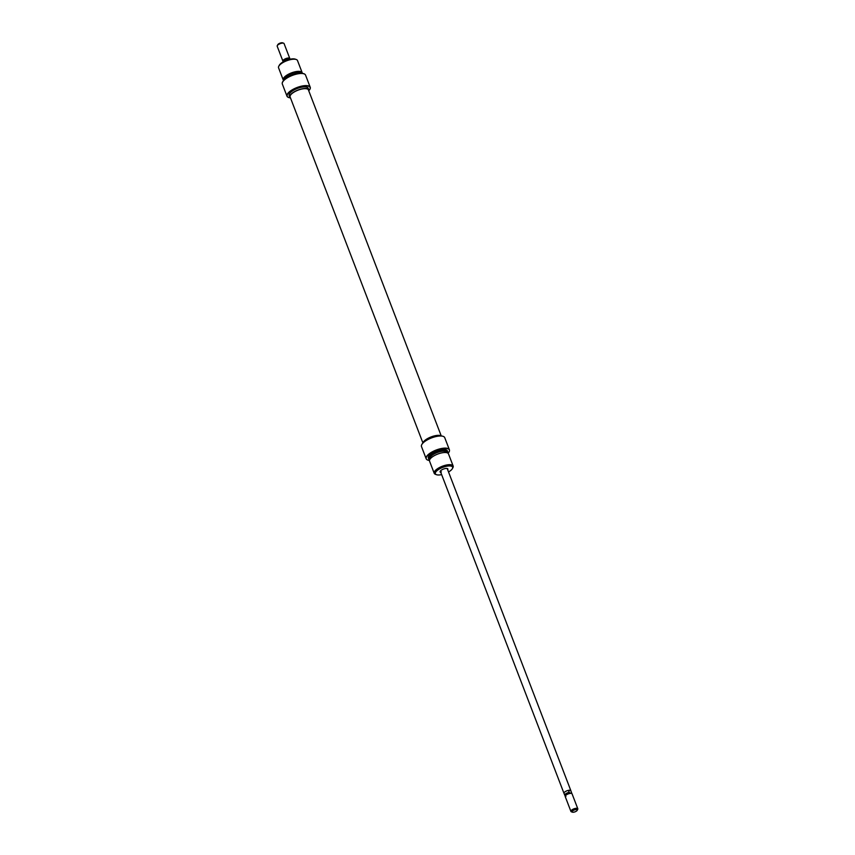 <?xml version="1.0" encoding="UTF-8"?>
<svg xmlns="http://www.w3.org/2000/svg" width="855" height="855" viewBox="0 0 855 855"><rect width="100%" height="100%" fill="white"/><g stroke="black" fill="none" stroke-linecap="round" stroke-linejoin="round"><path stroke-width="1.28" d="M440.795 472.42A4.147 1.496 -21 0 1 440.207 471.287A4.147 1.496 -21 0 1 446.748 468.433A4.147 1.496 -21 0 1 447.357 468.551A4.147 1.496 -21 0 1 447.678 469.78M440.378 471.03A3.687 1.325 159 0 0 440.389 471.372A3.687 1.325 159 0 0 441.383 471.853M421.825 444.515A12.259 4.425 -21 0 1 421.878 444.408A12.259 4.425 -21 0 1 441.201 435.954A12.259 4.425 -21 0 1 442.997 436.307A12.259 4.425 -21 0 1 443.104 436.339M449.388 449.773L444.728 437.653A12.451 4.489 159 0 0 443.211 436.381A12.451 4.489 159 0 0 441.383 436.029A12.451 4.489 159 0 0 421.772 444.611A12.451 4.489 159 0 0 421.494 446.577L426.143 458.697A12.451 4.489 -21 0 1 432.523 451.697A12.451 4.489 -21 0 1 446.032 448.148A12.451 4.489 -21 0 1 449.388 449.773A12.451 4.489 -21 0 1 449.495 450.414A12.451 4.489 -21 0 1 449.495 450.5M453.15 466.018L448.48 453.866A10.142 3.655 159 0 0 445.754 452.541A10.142 3.655 159 0 0 434.746 455.426A10.142 3.655 159 0 0 429.552 461.134L434.212 473.285A10.142 3.655 -21 0 1 439.417 467.578A10.142 3.655 -21 0 1 450.425 464.693A10.142 3.655 -21 0 1 453.15 466.018A10.142 3.655 -21 0 1 452.926 467.621L452.391 468.604A9.223 3.324 159 0 0 450.115 465.954A9.223 3.324 159 0 0 438.658 469.427A9.223 3.324 159 0 0 436.51 474.707A9.223 3.324 159 0 0 437.856 474.963A9.223 3.324 159 0 0 441.64 474.621M447.699 453.032A10.078 3.634 159 0 0 447.785 452.509A10.078 3.634 159 0 0 444.985 450.681A10.078 3.634 159 0 0 433.464 453.866A10.078 3.634 159 0 0 429.157 459.659A10.078 3.634 159 0 0 429.573 459.99M429.103 459.584A10.142 3.655 -21 0 1 429.039 459.52A10.142 3.655 -21 0 1 428.761 459.082A10.142 3.655 -21 0 1 433.955 453.374A10.142 3.655 -21 0 1 444.963 450.478A10.142 3.655 -21 0 1 447.699 451.803A10.142 3.655 -21 0 1 447.785 452.327A10.142 3.655 -21 0 1 447.785 452.413M447.774 453.075L448.907 452.242A12.376 4.457 159 0 0 449.495 450.596A12.376 4.457 159 0 0 446.054 448.341A12.376 4.457 159 0 0 431.893 452.263A12.376 4.457 159 0 0 426.602 459.381A12.376 4.457 159 0 0 429.466 460.439M426.549 459.306A12.451 4.489 -21 0 1 426.485 459.242A12.451 4.489 -21 0 1 426.143 458.697M448.522 471.981A9.223 3.324 159 0 0 452.391 468.604M441.33 435.965A10.185 3.677 159 0 0 439.203 435.366A10.185 3.677 159 0 0 429.242 437.717A10.185 3.677 159 0 0 422.883 443.05M447.699 451.803L447.293 450.767A10.142 3.655 159 0 0 444.568 449.441A10.142 3.655 159 0 0 433.56 452.327A10.142 3.655 159 0 0 428.355 458.034L428.761 459.082M446.802 452.701L446.684 452.38A8.988 3.238 159 0 0 444.258 451.205A8.988 3.238 159 0 0 434.5 453.77A8.988 3.238 159 0 0 429.894 458.825L430.022 459.146M564.086 793.515A3.687 1.325 -21 0 1 563.99 793.355A3.687 1.325 -21 0 1 565.882 791.27A3.687 1.325 -21 0 1 569.879 790.223A3.687 1.325 -21 0 1 570.873 790.704L447.283 468.732A3.687 1.325 159 0 0 447.047 468.465M436.51 474.707L435.452 474.322A10.142 3.655 -21 0 1 434.212 473.285M441.233 435.9L308.441 89.967A9.8 3.538 159 0 0 293.992 92.137A9.8 3.538 159 0 0 290.134 97L422.915 442.933M570.926 811.416L565.198 796.497A3.687 1.325 -21 0 1 565.283 795.92A3.687 1.325 -21 0 1 571.087 793.376A3.687 1.325 -21 0 1 571.632 793.483A3.687 1.325 -21 0 1 572.081 793.857L577.809 808.777A3.687 1.325 159 0 0 576.815 808.296A3.687 1.325 159 0 0 572.807 809.343A3.687 1.325 159 0 0 570.926 811.416A3.687 1.325 159 0 0 571.375 811.79L572.433 812.175A2.768 0.994 -21 0 1 573.074 810.583A2.768 0.994 -21 0 1 576.516 809.546A2.768 0.994 -21 0 1 577.189 810.348A2.768 0.994 -21 0 1 572.839 812.25A2.768 0.994 -21 0 1 572.433 812.175M565.422 795.695A3.292 1.186 -21 0 1 565.508 795.503A3.292 1.186 -21 0 1 570.2 793.226A3.292 1.186 -21 0 1 570.702 793.226A3.292 1.186 -21 0 1 571.097 793.29L571.471 792.5A3.655 1.315 -21 0 1 571.589 792.681A3.655 1.315 -21 0 1 571.621 792.863L571.183 793.322A3.292 1.186 -21 0 1 571.375 793.419M283.379 61.528L283.368 61.517A3.687 1.325 -21 0 1 283.368 61.517A3.687 1.325 -21 0 1 282.92 61.143A3.687 1.325 -21 0 1 284.811 59.07A3.687 1.325 -21 0 1 288.808 58.012A3.687 1.325 -21 0 1 289.802 58.503A3.687 1.325 -21 0 1 289.717 59.081A3.687 1.325 -21 0 1 289.717 59.091L289.717 59.081M283.55 61.656A3.655 1.315 -21 0 1 287.825 59.348L288.188 58.546A3.292 1.186 -21 0 1 288.68 58.546A3.292 1.186 -21 0 1 289.086 58.621A3.292 1.186 -21 0 1 289.482 58.835A3.292 1.186 -21 0 1 289.578 58.995M277.276 45.646L277.811 44.652A2.768 0.994 -21 0 1 282.161 42.75A2.768 0.994 -21 0 1 282.567 42.825L283.625 43.21A3.687 1.325 159 0 0 283.091 43.103A3.687 1.325 159 0 0 277.276 45.646A3.687 1.325 159 0 0 277.191 46.223L282.92 61.143M289.802 58.503L284.074 43.584A3.687 1.325 159 0 0 283.625 43.21M283.379 61.742L283.39 61.175A3.292 1.186 -21 0 1 285.014 59.54A3.292 1.186 -21 0 1 288.188 58.546L290.102 59.519M565.914 796.379L564.899 795.481A3.655 1.315 -21 0 1 564.877 795.46A3.655 1.315 -21 0 1 564.77 795.3A3.655 1.315 -21 0 1 569.184 792.329L570.2 793.226M577.189 810.348L577.723 809.354A3.687 1.325 159 0 0 577.809 808.777M564.14 793.515A3.655 1.315 -21 0 1 564.022 793.333A3.655 1.315 -21 0 1 568.436 790.362L570.713 790.533A3.655 1.315 -21 0 1 570.841 790.725A3.655 1.315 -21 0 1 570.873 790.939M570.713 790.533L571.471 792.5M569.184 792.329L568.436 790.362M308.879 90.363L309.574 89.85A12.259 4.425 159 0 0 309.841 89.422A12.259 4.425 159 0 0 306.817 85.885A12.259 4.425 159 0 0 291.566 90.502A12.259 4.425 159 0 0 288.723 97.523A12.259 4.425 159 0 0 290.379 97.865M288.616 97.481A12.451 4.489 -21 0 1 288.509 97.449A12.451 4.489 -21 0 1 286.981 96.177A12.451 4.489 -21 0 1 293.372 89.177A12.451 4.489 -21 0 1 306.881 85.628A12.451 4.489 -21 0 1 310.226 87.253A12.451 4.489 -21 0 1 309.948 89.219A12.451 4.489 -21 0 1 309.884 89.315M301.43 73.348A9.223 3.324 159 0 0 298.94 72.109A9.223 3.324 159 0 0 288.894 74.759A9.223 3.324 159 0 0 284.213 79.953M283.636 80.53A10.142 3.655 -21 0 1 283.229 79.964A10.142 3.655 -21 0 1 288.434 74.257A10.142 3.655 -21 0 1 299.442 71.371A10.142 3.655 -21 0 1 302.168 72.696A10.142 3.655 -21 0 1 302.243 73.391M284.811 79.44A10.078 3.634 -21 0 1 300.126 73.306A10.078 3.634 -21 0 1 300.639 73.359M282.225 83.33A12.376 4.457 -21 0 1 282.225 83.234A12.376 4.457 -21 0 1 289.428 76.522A12.376 4.457 -21 0 1 302.114 73.38A12.376 4.457 -21 0 1 305.107 74.449A12.376 4.457 -21 0 1 305.171 74.524M310.226 87.253L309.82 86.216A12.451 4.489 159 0 0 309.767 86.077L307.918 81.257A12.451 4.489 -21 0 1 307.971 81.396L305.566 75.133A12.451 4.489 159 0 0 305.224 74.588A12.451 4.489 159 0 0 302.221 73.509A12.451 4.489 159 0 0 289.471 76.661A12.451 4.489 159 0 0 282.225 83.416A12.451 4.489 159 0 0 282.332 84.057L286.981 96.177M278.794 66.209L279.329 65.226A9.223 3.324 -21 0 1 293.853 58.867A9.223 3.324 -21 0 1 295.199 59.123L296.257 59.508A10.142 3.655 159 0 0 294.772 59.219A10.142 3.655 159 0 0 278.794 66.209A10.142 3.655 159 0 0 278.559 67.812L283.229 79.964M302.168 72.696L297.497 60.545A10.142 3.655 159 0 0 296.257 59.508M290.486 97.93A10.185 3.677 -21 0 1 289.77 97.139A10.185 3.677 -21 0 1 294.996 91.4A10.185 3.677 -21 0 1 306.058 88.503A10.185 3.677 -21 0 1 308.794 89.828A10.185 3.677 -21 0 1 308.794 90.897M289.77 97.139L289.15 95.525A10.185 3.677 -21 0 1 294.377 89.796A10.185 3.677 -21 0 1 305.438 86.9A10.185 3.677 -21 0 1 308.174 88.225L308.794 89.828M284.394 79.793A8.988 3.238 -21 0 1 289.097 74.748A8.988 3.238 -21 0 1 298.78 72.226A8.988 3.238 -21 0 1 301.184 73.348M299.849 73.412A10.142 3.655 159 0 0 285.431 78.949M440.389 471.372L563.99 793.355M565.508 795.503L564.877 795.46M570.841 790.725L571.589 792.681M564.022 793.333L564.77 795.3"/></g></svg>
